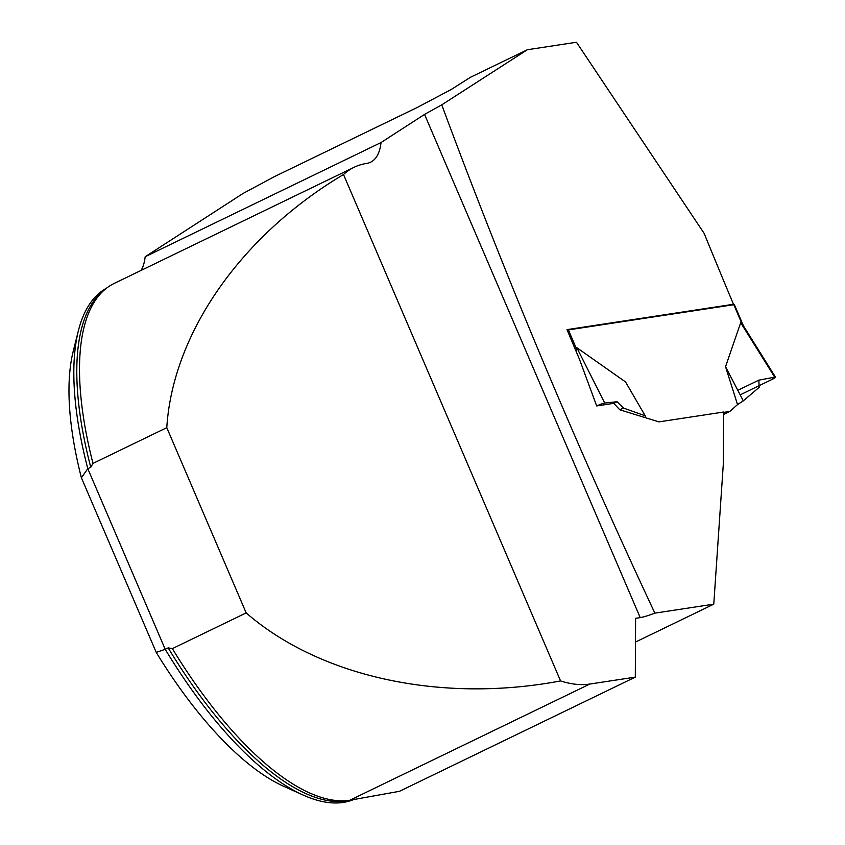 <?xml version="1.0" encoding="UTF-8"?>
<svg xmlns="http://www.w3.org/2000/svg" width="845" height="845" viewBox="0 0 845 845"><rect width="100%" height="100%" fill="white"/><g stroke="black" fill="none" stroke-linecap="round" stroke-linejoin="round"><path stroke-width="1.27" d="M560.562 680.933C441.523 703.431 320.118 677.162 246.17 612.9L172.359 648.633A284.923 109.956 -115.8 0 0 339.785 800.764A284.923 109.956 -115.8 0 0 349.819 800.247L399.453 791.311L635.303 677.12L589.821 684.049A284.923 109.956 -115.8 0 1 560.562 680.933L343.503 174.514A284.923 109.956 -115.8 0 1 354.087 167.289A284.923 109.956 -115.8 0 1 366.677 163.412A88.757 34.254 64.2 0 0 370.606 162.208A88.757 34.254 64.2 0 0 381.021 142.552L145.171 256.743L242.98 193.505L274.657 176.51L417.145 107.526L451.198 89.507L470.464 77.275L527.354 49.739L441.745 104.854L424.539 114.413L381.021 142.552M343.503 174.514C240.983 235.533 172.739 333.3 166.782 427.676L92.982 463.409A284.923 109.956 -115.8 0 1 96.615 298.507A284.923 109.956 -115.8 0 1 114.086 283.487L354.087 167.289M166.782 427.676L246.17 612.9M635.472 642.073L713.771 604.164L654.875 613.143A28.403 3.105 156.8 0 1 640.214 617.621L635.598 618.329L635.303 677.12M141.316 269.999A88.757 34.254 64.2 0 0 145.171 256.743M106.47 288.219A284.036 109.607 64.2 0 0 78.395 330.691L73.261 351.087A266.281 102.763 -115.8 0 0 81.373 477.721L156.24 652.414A266.281 102.763 -115.8 0 0 284.057 786.473L303.249 795.103A284.036 109.607 64.2 0 1 165.208 649.309L168.166 647.883L172.359 648.633M303.249 795.103A284.036 109.607 64.2 0 0 353.516 799.613M78.395 330.691A284.036 109.607 64.2 0 0 87.806 468.7L90.753 467.274A284.036 109.607 -115.8 0 1 103.777 290.469M81.373 477.721L87.806 468.7L165.208 649.309L156.24 652.414M92.982 463.409L90.753 467.274M441.745 104.854C505.553 276.917 576.596 446.34 654.875 613.143M645.39 417.694L645.21 415.803L625.532 381.94L576.85 347.696L604.703 403.054L617.114 401.734L613.808 403.34L596.686 405.949L579.459 359.273A8778.948 8041.939 81.3 0 1 567.006 329.634L733.471 304.274A8778.948 8041.939 -98.7 0 1 704.149 233.389L576.47 42.25L527.354 49.739M613.808 403.34L619.765 409.783L658.963 421.877L723.595 412.033L723.299 464.306L713.771 604.164M733.471 304.274L732.034 304.971M743.547 326.054L734.421 304.76A7.098 0.771 156.8 0 0 733.798 304.696L568.389 329.899A7.098 0.771 156.8 0 0 567.227 330.173M576.85 347.696L576.248 351.668M723.595 412.402L729.774 411.462L737.537 404.586L725.538 366.709L740.685 322.727L743.452 325.895M645.21 415.803L623.388 408.029L619.765 409.783M617.114 401.734L623.388 408.029M729.774 411.462L723.573 414.462M725.538 366.709L743.294 400.857L759.137 387.348L758.852 380.144L774.707 377.155L740.685 322.727M743.294 400.857L737.537 404.586M604.703 403.054A7.098 0.771 156.8 0 0 596.718 405.938M774.707 377.155A7.098 0.771 -23.2 0 1 775.499 377.166A7.098 0.771 -23.2 0 1 771.802 379.542L759.063 385.711M740.178 394.858L771.802 379.542L774.707 377.155L758.852 380.144L737.812 390.327M589.821 684.049L349.819 800.247M350.517 800.141A284.036 109.607 -115.8 0 1 168.166 647.883M640.214 617.621L424.539 114.413M733.798 304.696L741.921 323.646M568.389 329.899L576.512 348.848M775.499 377.166L742.839 324.902"/></g></svg>
